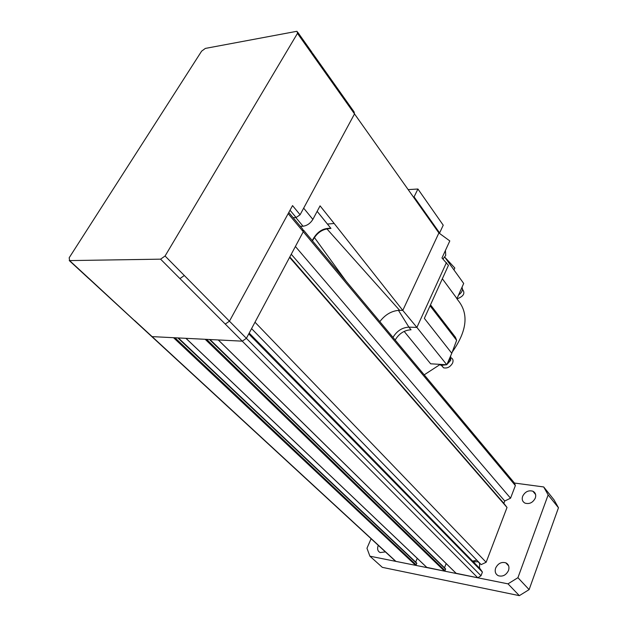 <?xml version="1.0" encoding="UTF-8"?>
<svg xmlns="http://www.w3.org/2000/svg" width="627" height="627" viewBox="0 0 627 627"><rect width="100%" height="100%" fill="white"/><g stroke="black" fill="none" stroke-linecap="round" stroke-linejoin="round"><path stroke-width="0.94" d="M508.246 565.013L507.807 564.747M508.042 564.684L507.635 564.402M507.298 564.206L506.906 564.002M507.988 565.17L507.227 563.736M507.486 564.629L506.89 563.461M506.467 563.548L506.24 563.038M385.401 551.893L380.142 552.559C377.65 551.211 377.015 548.876 378.214 545.529L378.3 545.349M508.505 570.492C506.146 575.124 502.776 576.879 498.379 575.751C495.471 574.199 494.562 571.628 495.659 568.031C498.026 563.414 501.396 561.682 505.785 562.819C508.662 564.339 509.571 566.902 508.505 570.492M535.317 498.057C532.919 502.627 529.509 504.327 525.081 503.16C522.471 501.749 521.656 499.453 522.652 496.263C525.05 491.725 528.459 490.032 532.879 491.207C535.466 492.603 536.281 494.883 535.317 498.057M479.592 563.015L479.569 568.219M289.596 257.352L507.024 507.47L486.144 562.27L481.152 564.621L251.576 328.619M472.617 561.126L476.833 560.185M288.169 213.627L229.451 321.181L225.25 324.073L229.451 321.181L288.169 213.627L303.28 231.716L246.395 338.329L242.257 341.159L179.965 278.576L184.322 275.504L165.073 256.004L297.464 33.38L297.127 31.381L296.336 31.397L205.35 48.412L201.62 51.148L69.189 257.752L69.581 260.589L160.59 259.163L165.073 256.004M254.993 322.207L486.144 562.27M248.747 333.901L482.414 572.075L481.003 575.766L477.782 577.78L456.064 573.282M303.64 230.274L514.54 483.143L515.37 485.572L510.558 498.199L295.395 246.482M446.165 563.563L444.496 567.756M210.021 339.536L445.483 568.72L445.092 570.711L444.465 571.103L426.76 567.364M417.245 558.351L415.701 562.098M416.587 562.975L416.814 563.532L415.623 565.327L395.896 561.377L394.822 560.577M249.193 333.086L480.196 568.861L482.414 572.075M289.815 256.952L503.849 503.316L504.735 501.004L510.558 498.199M291.257 254.248L504.735 501.004M507.024 507.47L503.849 503.316M89.058 278.506L151.758 336.558M246.387 338.329L481.003 575.766M514.453 483.041L543.695 486.952L554.009 499.821L558.469 507.752L529.117 589.615L519.344 595.65L382.321 567.349L369.899 556.18L508.003 583.855L517.926 577.694L529.117 589.615M519.344 595.65L508.003 583.855M558.469 507.752L548.147 494.915L517.926 577.694M369.899 556.18L366.967 548.241L371.106 538.718M473.236 561.753L478.385 561.776M548.147 494.915L543.695 486.952M133.794 320.005L134.836 320.703L133.802 320.005M134.836 320.703L152.102 336.621L242.249 341.159L477.782 577.78M288.796 212.467L302.763 229.208L303.28 231.716L515.37 485.572M312.802 53.577L354.067 111.865L354.514 113.91L300.098 214.755L292.543 205.609L288.248 213.478M300.098 214.755L296.116 217.53L290.027 210.21M293.138 217.671L296.116 217.53M442.968 258.998L445.734 255.432L445.421 250.479M300.364 226.331L303.037 226.229C307.073 225.681 310.349 223.4 312.865 219.403L303.664 208.14L354.514 113.91L438.892 232.962L449.802 240.933L441.972 257.979L448.438 265.354L424.354 318.367L451.785 353.275L456.628 340.32L455.429 337.271L430.498 304.832M441.573 365.557L443.563 367.822C447.27 368.574 450.28 366.991 452.584 363.072C453.493 360.65 453.047 358.91 451.236 357.852M446.91 364.506L450.727 360.306L450.641 355.901M439.621 364.334L441.079 365.392L446.487 364.742M447.944 362.116L450.053 359.161L450.547 356.128M439.684 364.342L443.634 364.569M456.973 298.899C463.604 296.406 465.446 293.232 462.483 289.368M458.564 295.011C461.997 292.448 463.134 289.878 461.989 287.291M459.716 292.409L461.872 287.55M453.948 269.916L454.818 267.995L444.786 257.18M455.476 296.555L457.851 300.098C468.965 313.492 467.146 330.742 452.396 351.833M379.829 321.62C385.096 314.715 391.452 310.945 398.921 310.326L402.793 310.396L399.634 310.326L326.965 228.941C321.894 229.89 317.724 232.774 314.456 237.594L312.418 240.799M392.98 337.397C396.899 330.931 402.205 327.513 408.906 327.137L398.451 310.341M395.167 340.014C399.07 333.556 404.36 330.147 411.046 329.794L408.906 327.137L416.892 327.419L402.785 310.412M404.164 331.401L430.639 363.801L446.8 364.757L416.892 327.419L446.448 262.595M424.205 374.836L440.083 364.506M444.731 257.109L463.69 283.451L456.981 298.601L442.348 278.756M451.785 353.275L446.8 364.757M312.254 240.603C316.698 231.959 322.905 227.875 330.876 228.346L317.152 211.338L327.404 224.051L334.183 223.494L320.068 205.852L312.865 219.403M330.876 228.346L327.404 224.051M346.151 281.241L314.456 237.594M330.97 228.377L326.965 228.941M439.621 232.938L443.226 225.187L417.919 189.009L414.086 196.878L439.621 232.938L438.892 232.962L402.793 310.396L334.183 223.494M398.921 310.326L399.634 310.326M408.169 189.613L417.919 189.009M413.35 196.925L414.086 196.878M218.321 339.952L456.323 573.486M206.628 339.364L445.092 570.711M445.664 569.269L209.489 339.513M444.465 571.103L205.186 339.293M186 338.329L427.018 567.607M174.949 337.773L416.234 564.943M416.814 563.532L177.825 337.914M415.623 565.327L173.53 337.702M152.11 336.621L395.896 561.377M184.314 275.512L246.395 338.329M225.25 324.073L242.257 341.159M354.514 113.91L312.442 54.549M297.464 33.38L312.458 54.525L312.081 52.503L297.841 32.392M88.015 277.855L89.01 278.506M160.59 259.163L179.925 278.592M69.581 260.589L89.026 278.513M456.628 340.32L430.059 305.804M303.037 226.229L295.811 217.545M395.582 561.283L88.744 278.482M456.252 573.462L218.251 339.952M426.956 567.592L185.929 338.321M416.657 562.999L178.381 337.945M477.75 561.439L479.914 563.665M532.879 491.207L535.607 494.531M505.785 562.819L508.638 565.86M69.244 260.558L88.689 278.482M441.769 365.604L443.563 367.822M440.467 364.632L441.079 365.392"/></g></svg>
